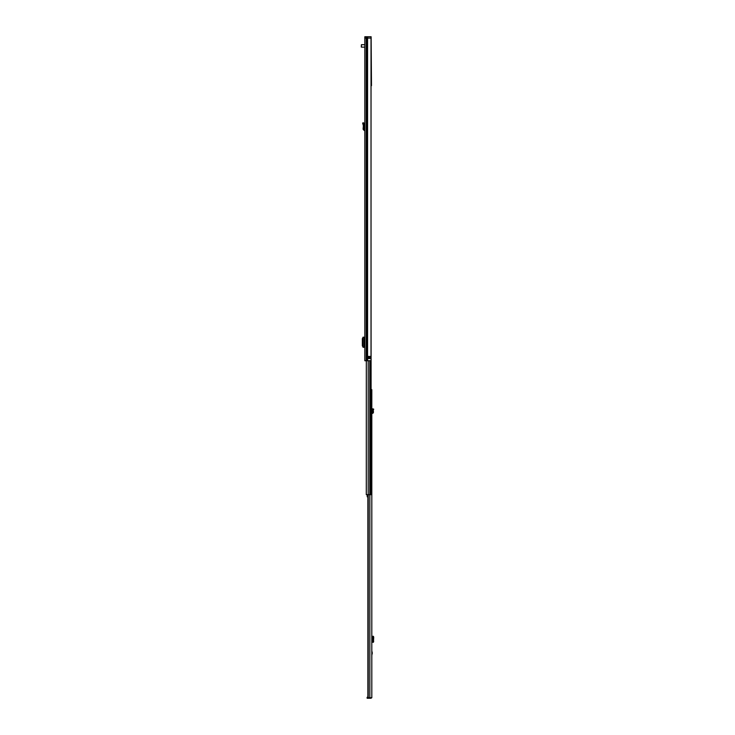 <?xml version="1.0" encoding="UTF-8"?>
<svg xmlns="http://www.w3.org/2000/svg" width="735" height="735" viewBox="0 0 735 735"><rect width="100%" height="100%" fill="white"/><g stroke="black" fill="none" stroke-linecap="round" stroke-linejoin="round"><path stroke-width="1.1" d="M364.064 129.314L363.09 129.231L363.375 125.713L364.349 125.676L363.375 125.713L362.649 123.021L363.595 122.773L364.349 125.584L364.064 129.314L364.836 129.626M363.09 129.231L364.266 130.573L364.836 130.113M366.223 360.747L366.223 38.101L367.289 38.101L366.223 38.101L366.223 36.75L364.836 36.75L364.836 38.101L366.223 38.101L364.836 38.101L364.836 360.747L371.028 360.747L371.028 38.101M364.836 123.609L364.836 122.57M366.223 36.75L367.289 36.75L367.289 38.101L368.998 38.101L367.289 38.101L367.289 360.747M367.693 356.429L370.321 356.429L370.385 358.533L367.619 358.533L367.693 356.429M369.65 356.429L369.65 358.588M367.619 356.484L368.299 358.588L368.244 356.484L368.777 356.429M364.836 347.278L364.735 343.952M364.735 340.498L364.836 337.181M364.735 337.181L363.044 337.2L363.035 347.26L364.735 347.278M363.035 337.383L362.355 338.716L362.355 345.781L363.035 347.067M363.035 337.19L363.044 347.26M364.836 343.952L364.358 343.952L364.358 340.498L364.836 340.498M371.12 36.75L371.478 85.673L371.12 36.75L367.583 36.75L367.583 360.747M371.12 38.101L368.998 38.101M364.836 44.716L361.409 44.716L361.372 46.847M361.409 44.716L361.28 47.012M361.409 47.141L364.836 47.141M373.426 409.9L373.72 409.184L372.829 408.807L372.296 410.167L373.279 410.259L372.526 409.524M371.147 389.642L371.809 389.642L371.809 697.708L367.877 697.708L368.024 494.673M371.809 409.303L371.809 408.504M371.809 650.806L372.296 653.047L371.809 655.298M368.253 494.673L368.253 697.708L368.217 698.25L367.132 698.25L367.132 697.276L367.877 697.276M368.217 698.25L370.697 698.25A1.102 1.102 0 0 0 371.653 697.708M371.809 642.252L372.829 641.462L372.829 637.217L371.809 636.308M373.371 636.308L372.397 636.308M372.526 636.409L373.426 636.409L373.72 637.217L372.829 637.217M373.435 642.252L373.72 637.217M373.279 642.169L372.314 642.179L372.314 636.381M373.279 642.197L372.314 642.179M373.371 642.252L372.397 642.252M371.809 412.464L372.461 412.151L372.296 410.167L373.279 410.259L373.371 411.315L372.397 411.398M371.809 413.438L372.259 413.41A1.24 1.24 0 0 0 373.435 412.069L373.371 411.315M371.028 238.765L371.147 494.673L366.287 494.673L366.315 360.747L366.287 494.673M371.028 234.116L371.028 235.522M367.877 494.793L367.215 494.793L367.215 495.62L367.877 495.62M367.215 495.62L367.215 496.832L367.877 496.832M362.915 124.022L363.862 123.765M364.266 130.573L364.321 129.599M369.163 356.429L370.385 356.484M370.385 358.533L368.777 358.533L368.777 356.484L369.163 358.588M368.777 358.588L368.244 358.533M364.211 337.181L364.211 347.278M369.843 494.673L369.843 697.708M372.213 642.252L372.213 636.308M373.72 641.343L372.829 641.343M373.426 642.151L372.526 642.151M372.296 642.188L372.296 636.381L372.296 642.188M369.788 360.747L369.788 494.673M368.207 360.747L368.207 494.673M370.385 360.747L370.385 494.673M370.605 360.747L370.605 494.673M367.877 494.673L367.877 697.708"/></g></svg>
